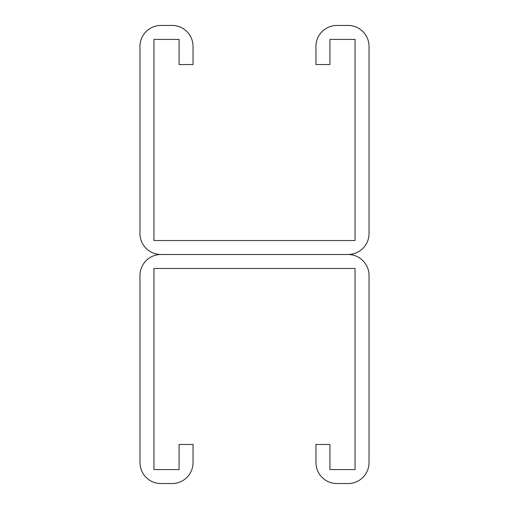 <?xml version="1.0" encoding="UTF-8"?>
<svg xmlns="http://www.w3.org/2000/svg" width="509" height="509" viewBox="0 0 509 509"><rect width="100%" height="100%" fill="white"/><g stroke="black" fill="none" stroke-linecap="round" stroke-linejoin="round"><path stroke-width="0.76" d="M179.079 46.402L179.079 64.554L193.045 64.554L193.045 46.402A20.952 20.952 0 0 0 172.099 25.45L160.927 25.45A20.952 20.952 0 0 0 139.975 46.402L139.975 233.548A20.952 20.952 0 0 0 160.927 254.5L348.073 254.5L160.927 254.5A20.952 20.952 0 0 0 139.975 275.452L139.975 462.598A20.952 20.952 0 0 0 160.927 483.55L172.099 483.55A20.952 20.952 0 0 0 193.045 462.598L193.045 444.446L179.079 444.446L179.079 469.584L153.941 469.584L153.941 268.466L355.059 268.466L355.059 469.584L329.921 469.584L329.921 444.446L315.955 444.446L315.955 462.598A20.952 20.952 0 0 0 336.901 483.55L348.073 483.55A20.952 20.952 0 0 0 369.025 462.598L369.025 275.452A20.952 20.952 0 0 0 348.073 254.5A20.952 20.952 0 0 0 369.025 233.548L369.025 46.402A20.952 20.952 0 0 0 348.073 25.45L336.901 25.45A20.952 20.952 0 0 0 315.955 46.402L315.955 64.554L329.921 64.554L329.921 39.416L355.059 39.416L355.059 240.534L153.941 240.534L153.941 39.416L179.079 39.416L179.079 46.402"/></g></svg>

